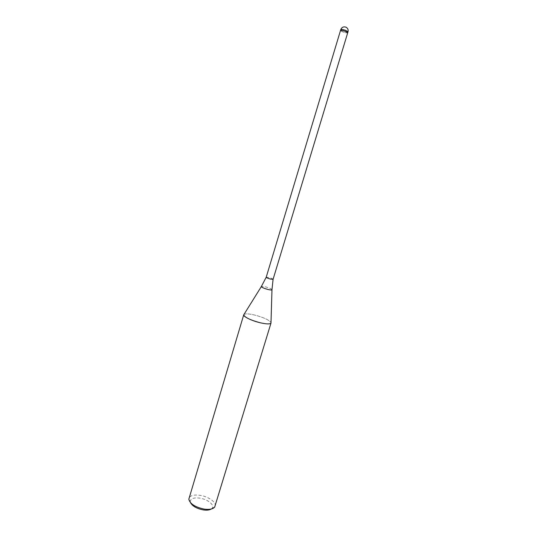 <?xml version="1.0" encoding="UTF-8"?>
<svg xmlns="http://www.w3.org/2000/svg" width="537" height="537" viewBox="0 0 537 537"><rect width="100%" height="100%" fill="white"/><g stroke="black" fill="none" stroke-linecap="round" stroke-linejoin="round"><path stroke-width="0.4" stroke-dasharray="2.69 2.01" d="M273.085 279.307C272.809 278.79 271.386 278.173 268.809 277.461L266.204 277.233M347.728 32.737C347.171 33.093 345.553 32.824 342.875 31.945L340.485 30.549L341.344 31.287C344.385 32.582 346.513 33.072 347.721 32.744M244.013 314.393C245.456 313.548 248.9 313.742 254.337 314.964C263.513 317.38 269.064 319.904 271.004 322.549C269.064 319.904 263.506 317.38 254.337 314.964C248.9 313.742 245.456 313.548 244.013 314.4M215.136 506.163C216.552 502.317 208.363 496.51 200.053 495.315C193.904 494.51 190.199 495.49 188.937 498.255M211.316 508.995L212.229 508.15C214.834 504.988 207.55 499.222 199.804 498.141C193.83 497.43 190.648 498.551 190.252 501.511L190.541 502.726M271.977 289.624C271.212 288.738 269.017 287.805 265.392 286.825L261.418 286.436M348.023 31.757C347.466 32.113 345.848 31.851 343.17 30.971L340.78 29.569M190.252 501.511L188.816 499.229M212.229 508.15L214.693 507.042"/><path stroke-width="0.81" d="M340.78 29.569C341.331 29.206 342.955 29.468 345.64 30.354L348.023 31.757C348.473 29.723 347.795 28.199 345.989 27.186C343.552 26.414 341.814 27.206 340.78 29.569L266.204 277.246C266.506 277.763 267.936 278.374 270.487 279.086L273.085 279.307L347.721 32.744M340.485 30.549C341.035 30.193 342.66 30.455 345.345 31.341L347.728 32.737L346.889 31.998C343.801 30.69 341.666 30.206 340.485 30.549M244.013 314.4L243.717 314.863C244.825 317.474 250.443 320.133 260.566 322.844C266.782 324.194 270.265 324.254 271.017 323.012L270.984 323.099C270.077 324.247 266.6 324.167 260.566 322.844C251.947 320.904 242.872 316.515 243.738 314.776L188.816 499.229C190.044 503.854 195.153 507.15 204.154 509.103C209.437 509.801 212.954 509.116 214.693 507.042L271.017 323.012M244.013 314.393L243.738 314.776M190.541 502.726C192.548 506.223 196.79 508.613 203.268 509.908C206.826 510.412 209.511 510.11 211.316 508.995M261.418 286.436L261.324 286.583C261.848 287.443 264.056 288.409 267.95 289.477C270.279 290.027 271.621 290.134 271.977 289.799L271.977 289.624M266.204 277.246L261.324 286.583L243.717 314.863M273.078 279.321L271.977 289.799L270.984 323.099M348.023 31.757L347.728 32.737"/></g></svg>
